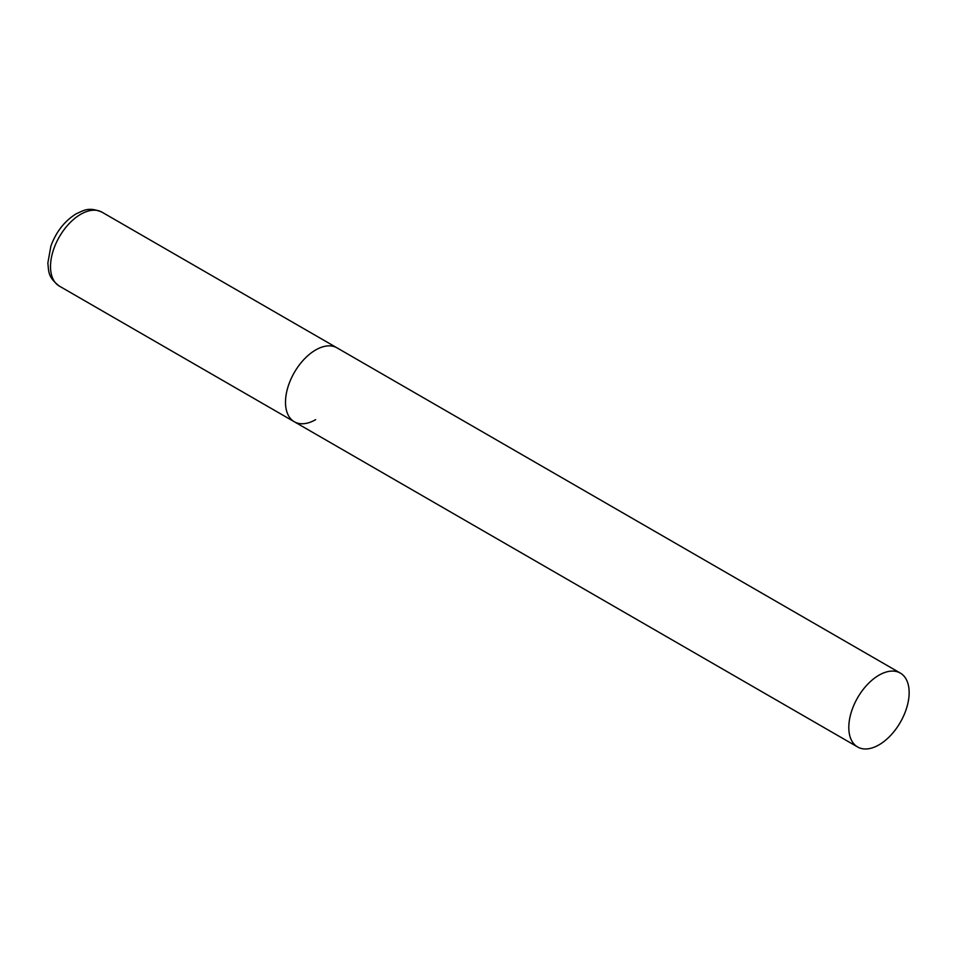 <?xml version="1.0" encoding="UTF-8"?>
<svg xmlns="http://www.w3.org/2000/svg" width="957" height="957" viewBox="0 0 957 957"><rect width="100%" height="100%" fill="white"/><g stroke="black" fill="none" stroke-linecap="round" stroke-linejoin="round"><path stroke-width="1.44" d="M315.666 419.656A42.682 24.643 -60 0 1 294.337 421.774A42.682 24.643 -60 0 1 287.794 387.573A42.682 24.643 -60 0 1 315.666 349.963A42.682 24.643 -60 0 1 337.008 347.846A42.682 24.643 120 0 0 304.123 359.282A42.682 24.643 120 0 0 285.497 402.227A42.682 24.643 120 0 0 294.337 421.774L59.358 286.107A42.682 24.643 -60 0 1 52.814 251.906A42.682 24.643 -60 0 1 80.699 214.296A42.682 24.643 -60 0 1 102.028 212.191C88.558 206.556 83.785 210.444 76.141 213.854C64.621 220.983 56.2 231.714 50.9 246.033L47.85 263.019C48.855 271.214 47.479 276.908 59.358 286.107M909.15 692.605A42.682 24.643 120 0 0 900.31 673.07A42.682 24.643 120 0 0 867.425 684.506A42.682 24.643 120 0 0 848.799 727.452A42.682 24.643 120 0 0 857.639 746.986A42.682 24.643 120 0 0 890.524 735.55A42.682 24.643 120 0 0 909.15 692.605M900.31 673.07L102.028 212.191M294.337 421.774L857.639 746.986"/></g></svg>
